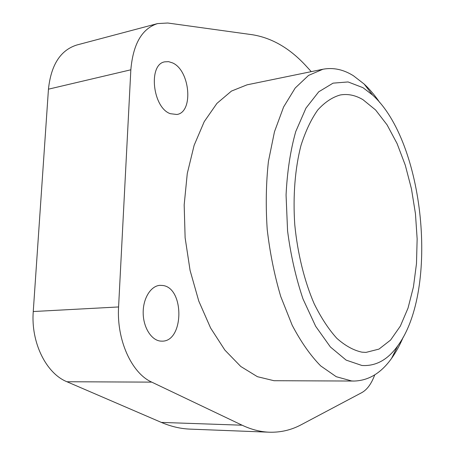 <?xml version="1.0" encoding="UTF-8"?>
<svg xmlns="http://www.w3.org/2000/svg" width="455" height="455" viewBox="0 0 455 455"><rect width="100%" height="100%" fill="white"/><g stroke="black" fill="none" stroke-linecap="round" stroke-linejoin="round"><path stroke-width="0.68" d="M172.53 62.892C190.173 70.377 193.716 112.368 176.858 114.484L170.341 113.699C152.584 107.807 147.949 64.189 164.841 61.829L168.634 61.664L172.53 62.892M162.918 285.501C184.599 288.146 184.019 341.62 162.065 341.153L160.518 341.091C151.316 340.26 143.217 327.333 143.177 312.801C143.024 298.27 150.884 285.82 160.001 285.336L162.918 285.501M379.828 102.642C374.92 95.431 369.693 89.231 364.142 84.044L353.472 75.78C343.462 69.484 333.282 67.306 322.919 69.245L308.547 75.416L295.204 88.02L283.613 106.965L274.473 131.751L268.422 161.406C266.044 183.172 265.64 205.836 267.204 229.394C269.929 252.889 274.445 275.269 280.752 296.535L292.155 325.171C300.954 341.933 310.469 355.514 320.707 365.922L336.256 376.712L351.652 380.954L354.104 381.045C368.641 380.619 381.131 373.06 391.579 358.375C395.992 352.193 399.888 345.078 403.272 337.036M363.005 87.696L348.098 81.951L333.066 83.146L318.722 91.813L305.976 108.097L295.75 131.552C290.426 150.44 287.202 171.581 286.064 194.99L287.577 230.947C290.728 255.158 295.869 277.823 302.996 298.929L315.668 326.298L330.398 346.989L346.141 360.115L361.901 365.479C375.762 366.372 387.694 359.848 397.693 345.914C439.257 289.909 424.435 141.71 372.599 95.049L363.005 87.696M354.104 381.045L273.995 380.71L257.394 376.683L240.763 366.474L224.884 350.111L210.608 328.015L198.761 301.028L190.082 270.418L185.122 237.766L184.178 204.864L187.272 173.509L194.12 145.333L204.227 121.65L216.921 103.399L231.447 91.085L247.048 84.829L322.919 69.245M362.959 99.673L375.585 109.962L387.086 124.88L397.084 143.581L405.28 165.188L411.451 188.842L415.449 213.691L417.144 238.898L416.484 263.616L413.43 286.98L408.021 308.12L400.337 326.121L390.572 340.073L378.992 349.093L366.013 352.392L361.952 352.17C353.592 350.373 345.231 345.772 336.859 338.349C328.658 329.318 321.076 317.755 314.132 303.667C304.384 281.008 297.587 253.503 294.772 224.736C292.832 195.957 295.062 168.333 300.994 145.424C305.555 131.142 311.146 119.329 317.766 109.979C324.813 102.216 332.315 97.211 340.272 94.976C347.904 93.656 355.469 95.226 362.959 99.673M157.549 23.586L76.815 45.005C60.492 50.152 51.034 64.877 48.452 89.18L33.255 311.533C30.769 342.484 46.177 373.447 66.942 381.745L161.332 422.405C171.046 426.534 180.629 428.775 190.082 429.122L269.314 432.204C260.408 431.88 251.348 429.548 242.117 425.209L151.748 382.126C131.728 373.288 116.508 340.084 118.584 306.954L130.841 69.797C133.076 43.981 141.983 28.58 157.549 23.586L167.741 23.012L252.61 34.768C272.409 38.038 290.483 48.708 306.818 66.777L311.265 71.64M374.732 374.863C371.479 383.696 367.185 389.611 361.844 392.602L301.255 424.714C291.297 430.043 280.644 432.54 269.314 432.204M161.332 422.405L242.117 425.209M66.942 381.745L151.748 382.126M33.255 311.533L118.584 306.954M48.452 89.18L130.841 69.797M372.599 95.049L364.142 84.044M397.693 345.914L391.579 358.375"/></g></svg>
